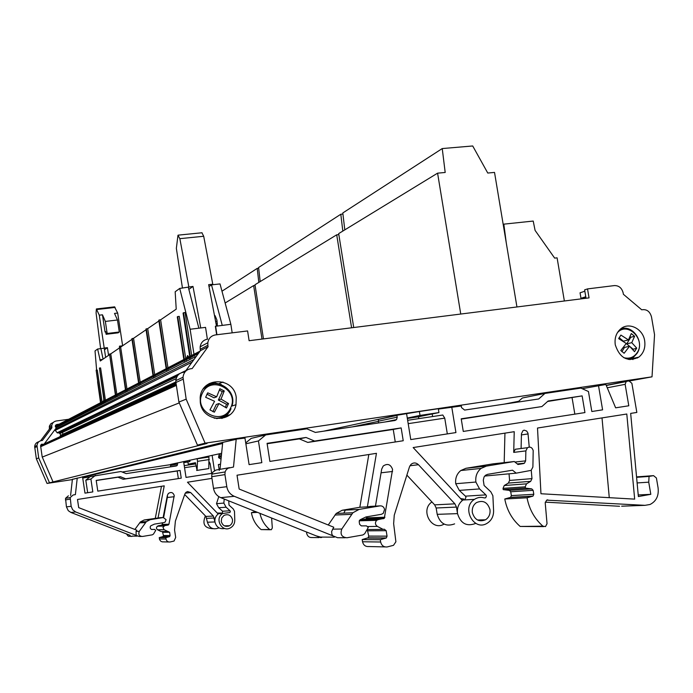<?xml version="1.0" encoding="UTF-8"?>
<svg xmlns="http://www.w3.org/2000/svg" width="693" height="693" viewBox="0 0 693 693"><rect width="100%" height="100%" fill="white"/><g stroke="black" fill="none" stroke-linecap="round" stroke-linejoin="round"><path stroke-width="1.04" d="M193.979 354.279L190.125 329.253L179.712 288.427L175.173 291.77L176.221 309.156L160.62 319.811L159.208 319.975L166.606 368.468M168.2 369.412L168.078 368.598M167.949 367.775L160.62 319.811M184.295 359.303L177.737 316.554L179.253 316.372L185.724 358.558M185.863 359.424L185.993 360.282M189.743 356.479L183.073 313.063L183.558 312.742L185.074 312.56L191.666 355.474M191.805 356.358L191.935 357.233M194.248 356.046L194.118 355.171M186.504 360.022L186.486 359.104M186.53 358.142L187.612 355.544L188.765 356.982M189.076 357.77L189.328 358.576M166.736 369.291L166.857 370.097M258.671 268.226L257.216 268.39L258.818 282.415M221.977 291.207L257.216 268.39M255.093 285.421L253.638 285.585L262.006 339.085M225.138 302.997L253.638 285.585M503.196 224.445L503.828 224.151L506.28 242.974M564.362 300.987L557.094 257.831L554.66 258.108L535.083 230.388L533.212 221.058L503.828 224.151M516.943 306.964L494.525 172.418L487.768 173.042L472.713 145.972L442.238 148.562L445.192 172.47L437.586 173.163L460.75 314.042M344.802 229.868L342.801 212.959L442.238 148.562M353.725 327.529L338.678 233.61L437.586 173.163M342.922 214.033L340.817 214.241L342.81 231.081M260.196 281.575L258.584 267.498L340.817 214.241M338.842 234.598L336.711 234.814L351.594 327.798M263.47 338.903L254.989 284.754L336.711 234.814M585.394 297.739L580.977 298.293L585.256 296.916L585.446 298.025L580.899 298.908M652.018 376.827L205.102 443.165L186.174 399.159L183.013 377.269L175.831 380.622C176.568 375.32 179.556 372.488 184.788 372.124L200.433 350.675L200.216 349.281L207.874 345.279L207.822 342.766C208.593 338.349 211.122 335.733 215.419 334.918L247.592 330.942L249.116 340.705L589.05 297.877L587.525 288.903L614.396 285.585C618.944 285.533 621.872 288.011 623.18 293.009L623.397 294.291L641.735 309.797C646.664 309.009 649.921 311.382 651.498 316.918L654.547 334.693L652.018 376.827L629.608 380.942M38.886 441.71C36.383 442.385 34.971 444.005 34.659 446.561L36.357 458.844L47.029 483.437L207.06 443.451L197.444 445.123L178.915 402.053L175.927 382.501L183.117 379.184M47.029 483.437L72.41 479.582M82.727 478.005L89.847 476.923M122.15 472.011L170.79 464.605M183.775 462.629L187.916 461.997M218.624 457.328L221.258 456.921M205.102 443.165L197.444 445.123M605.829 384.485L582.189 388.686M518.026 401.836L513.132 402.798M518.65 401.282L504.391 404.106M461.252 405.985L438.374 409.087M183.749 462.465L189.943 461.521L187.907 461.954L188.245 464.189L195.443 462.707L197.063 470.391L197.522 461.339L197.133 458.827L196.448 458.731M221.621 453.283L170.773 464.44M419.386 411.521L420.01 415.41L438.946 412.578L438.314 408.705L419.386 411.521L397.851 415.107L323.64 431.185M598.475 385.455L602.598 409.84L591.822 411.512L588.452 391.519L580.881 388.097L544.941 393.433L522.357 397.999L517.706 402.113M177.469 462.846L177.261 465.419L176.239 465.982L126.204 473.622L120.92 471.517L90.211 476.628L85.802 480.171L87.673 492.714M244.976 438.071L235.975 439.154L72.427 479.4M222.609 443.485L82.632 477.373M626.888 381.263L606.184 385.334M638.227 494.958L650.805 494.326L638.374 496.552L630.665 413.4L636.841 412.439L631.877 383.324L629.01 380.942L627.078 381.228L626.177 381.592L625.138 384.338L628.794 405.786L615.635 407.822L605.76 384.217M396.846 415.324L397.219 417.177L396.587 419.577L394.984 420.495L315.367 432.423L306.817 428.828L265.67 434.935L251.195 438.374L245.729 442.914M219.334 453.776L218.685 457.718L221.032 459.138M179.279 402.893L42.256 457.077M176.083 383.541L41.476 445.183L40.644 446.448M44.88 444.213L44.439 444.802M229.929 414.691L225.823 415.973M222.99 382.042L218.962 383.679M201.351 395.98L200.338 396.379M58.498 432.77L59.97 433.558L60.655 435.291L59.754 436.807M55.942 428.343L56.471 428.742L55.258 430.362L57.276 432.865L58.212 432.9L177.59 375.641M200.121 351.091L56.531 425.545L55.336 426.697L198.986 352.659M62.595 432.311L62.968 434.814M193.979 359.52L56.471 428.742M192.056 362.153L55.258 430.362M170.478 466.857L170.712 464.31M170.755 464.379L177.521 462.915M125.658 478.794L180.067 470.426L181.245 478.153L97.8 491.138L96.197 480.396L120.365 476.697L125.658 478.794L123.215 479.287L117.966 477.2L96.214 480.535M219.274 470.452L218.356 464.535L220.53 464.197M95.391 475.398L90.896 479.01L92.819 491.917L84.979 493.139L82.536 476.732M77.244 478.023L75.39 494.629L73.155 494.975L70.21 497.557L71.154 506.288L66.441 506.878L68.26 510.672L70.877 512.439L130.189 535.368M70.877 512.439L75.676 511.962L72.652 509.745L71.154 506.288M75.676 511.962L136.192 535.386L139.102 536.46L141.329 536.477M160.23 517.706L158.03 518.009L164.232 485.854L77.495 499.462L78.707 507.648L136.859 530.214L136.053 531.349L136.192 535.386M163.115 517.55L167.385 495.322L168.356 493.477C171.093 491.727 173.051 492.394 174.238 495.469L168.953 524.211L168.087 525.069L164.7 525.632L158.151 525.814L156.523 527.226L156.566 528.716L157.562 529.798L164.102 529.703L162.959 527.373L164.7 525.632M164.102 529.703L169.603 532.259L170.106 535.542L169.646 536.607L165.818 537.673L166.025 539.041L159.451 538.955L159.65 539.708L160.811 541.242L162.214 541.848L168.745 541.978M185.239 493.199L190.644 492.541L187.569 491.545L185.915 492.368L184.944 493.832L175.381 521.127L174.558 529.98L175.684 537.413L174.073 541.034L170.019 542.004C167.897 542.143 166.563 541.155 166.025 539.041M190.644 492.541L213.375 516.051L214.943 521.959C214.57 518.676 215.653 516.025 218.174 514.007L187.465 482.215L211.971 478.369M257.51 512.37L251.403 512.699C252.668 519.585 255.908 525.216 261.122 529.591L269.638 529.495C264.622 525.294 261.391 519.906 259.936 513.34M269.638 529.495L271.301 529.729L272.323 527.979L271.613 518.017M345.322 510.1L343.849 513.132M212.127 455.336L214.483 470.668M212.153 473.336L186.027 477.408L183.602 461.521M224.879 528.49C219.698 529.383 216.389 527.208 214.943 521.959L207.441 522.219L205.908 516.432L184.702 494.525M164.016 522.565L165.203 522.011L166.077 519.646L163.253 517.541L150.199 519.681L146.353 521.656L139.328 531.314C138.141 534.433 139.172 536.157 142.411 536.477L152.313 534.823L153.482 534.086L155.743 530.353L154.678 529.435L151.446 529.443L150.398 528.525L150.164 526.975L150.788 525.796L154.444 524.125L164.016 522.565M261.122 529.591L270.062 529.747M251.403 512.699L255.414 511.529M206.852 518.338L214.336 518M159.451 538.955L159.243 537.612L163.002 536.564L163.444 535.516L162.413 531.54M167.715 531.488L161.105 531.548L157.562 529.798M158.151 525.814L161.928 525.06L162.638 522.791M167.524 496.266L163.652 517.506M68.408 495.807L65.523 498.336L66.441 506.878M72.418 479.209L70.591 495.469M126.429 533.913L128.274 536.217L131.991 536.417M189.735 460.187L189.943 461.521M57.129 425.233L55.457 425.467M41.45 445.209L40.792 444.941M44.283 443.892L56.306 427.858L55.293 425.987L56.8 424.497L59.2 424.159M53.179 482.25L42.195 456.921L40.575 445.66L41.58 444.196L43.356 444.317M197.133 458.827L208.931 457.034L205.994 456.67M197.063 470.391L208.81 468.572L208.931 457.034M209.321 459.537L197.522 461.339M196.639 470.469L208.81 468.572M60.759 423.943L61.616 423.821M195.504 463.08L188.245 464.189M68.624 419.274L56.28 420.989C53.742 421.5 52.235 423.025 51.75 425.554L51.888 427.798L42.386 440.453C39.258 440.713 37.457 442.385 36.989 445.478L38.704 457.908L49.506 482.804M53.3 422.444L50.892 423.7L49.446 425.987L49.385 429.097L51.888 427.798M36.357 458.844L38.704 457.908M49.385 429.097L40.653 440.722M159.243 537.612L165.818 537.673M178.352 478.603L177.191 470.98L180.067 470.426M134.892 529.452L140.41 521.916L144.187 519.975L158.03 518.009M220.521 464.31L218.373 464.639M120.365 476.697L117.966 477.2M177.191 470.98L123.215 479.287M161.469 486.287L155.319 518.156M209.191 461.841L210.187 463.782L209.069 463.955M184.234 465.653L195.634 463.912M184.546 467.714L195.946 465.965M222.453 512.933L222.592 511.235L230.05 510.776L230.397 511.417L229.903 512.508L222.73 513.487C214.137 518.459 221.977 532.908 230.5 527.832C233.307 526.16 234.736 523.639 234.78 520.278L234.494 511.278L233.238 508.922L229.028 505.119L228.733 500.848M221.647 513.037L217.247 513.045M230.05 510.776L226.109 507.215L223.839 503.083L216.502 503.698L218.719 507.744L222.592 511.235M218.78 496.621L216.502 503.698M224.237 499.038L223.839 503.083M232.476 519.577C232.753 522.279 231.765 524.332 229.53 525.736C225.381 527.208 222.626 525.788 221.258 521.448L221.717 518.017L223.952 515.445C228.179 513.738 231.02 515.116 232.476 519.577M205.397 515.904C201.992 524.09 204.591 528.361 213.175 528.698M211.668 473.414L210.187 463.782M85.802 480.171L90.896 479.01M137.101 536.131L132.086 536.105M72.436 479.331L77.261 478.153M378.465 422.973L378.413 419.317M378.499 419.421L396.933 415.436M544.941 393.433L538.721 398.969L464.605 410.065L461.521 407.597L461.304 405.674M637.534 357.415L637.499 358.004M394.88 420.512L394.612 419.993M632.917 359.58L632.986 358.437M438.946 412.578L418.503 416.788L418.797 418.624M420.01 415.41L407.285 418.052M418.503 416.788L407.345 418.459M207.623 339.137C203.404 339.934 200.918 342.498 200.164 346.829L200.216 349.281M175.831 380.622L175.927 382.501M200.433 350.675L208.099 346.691L207.874 345.279M586.035 298.259L584.615 289.873L587.525 288.903M584.84 291.225L580.05 292.801L580.977 298.293M186.174 399.159L178.915 402.053M183.013 377.269C183.766 371.855 186.807 368.962 192.152 368.589L208.099 346.691M644.672 340.791C643.009 328.612 628.724 321.595 620.521 329.028C616.129 333.012 614.388 338.297 615.28 344.871C619.828 358.246 627.676 362.335 638.833 357.129C643.65 353.161 645.599 347.721 644.672 340.791M236.244 397.505C234.009 376.628 201.524 376.438 200.182 397.531L200.303 402.494C202.46 422.34 232.64 424.012 236.001 404.695L236.244 397.505M629.902 359.667L631.912 358.238M221.829 418.468C226.005 416.519 229.019 413.392 230.873 409.087M220.287 417.758L216.692 418.633M205.137 386.72L208.784 384.979M221.405 384.615L215.367 382.986L209.182 383.558M230.613 407.917C239.882 389.882 210.395 374.549 202.321 393.355C192.923 411.573 222.765 426.775 230.613 407.917M214.57 401.282L205.639 397.28L207.735 392.827L216.658 396.829L219.898 388.721L224.255 390.973L221.032 399.09L228.569 403.569L226.498 408.004L218.953 403.534L214.354 412.17L209.97 409.927L214.57 401.282M225.372 407.276L226.524 404.262L228.569 403.569M206.869 394.144L214.007 397.817L216.658 396.829M218.953 403.534L216.285 404.469L212.916 411.677M224.255 390.973L222.245 391.744L218.356 400.052L226.524 404.262M222.245 391.744L219.43 390.038M221.032 399.09L218.356 400.052M624.289 328.317L621.933 327.997M623.726 357.64C629.374 359.139 633.887 357.432 637.265 352.52C646.015 339.674 627.641 321.162 617.437 332.64M626.238 343.485L618.676 338.634L620.885 335.074L628.438 339.925L631.297 333.55L634.606 336.287L631.765 342.663L636.72 348.129L634.537 351.68L629.565 346.223L624.124 353.257L620.798 350.519L626.238 343.485M632.752 349.437L636.72 348.129M619.092 337.656L623.379 341.181L628.438 339.925M629.565 346.223L624.497 347.444L621.881 351.672M634.606 336.287L630.803 337.24L626.68 343.901L629.521 346.24M630.084 346.708L632.908 349.029M630.803 337.24L630.162 336.521M631.765 342.663L626.68 343.901M407.649 420.296L442.784 415.02L444.75 418.13L408.194 423.657M447.323 433.905L444.75 418.13M451.767 407.094L455.933 432.571L410.767 439.579L406.6 413.808M245.868 443.806L258.446 440.947L261.833 462.655L249.099 464.631L244.932 437.82M265.67 434.935L258.446 440.947M236.209 439.119L233.498 467.047L228.049 468.217L226.195 469.759L225.095 471.942L224.939 474.61L226.802 486.694L213.505 488.366C214.345 492.784 216.762 495.876 220.755 497.652L316.164 535.862L320.72 537.603L321.743 537.421L316.164 535.862M220.755 497.652L234.295 496.309C230.163 494.481 227.668 491.268 226.802 486.694M234.295 496.309L337.534 537.707L345.175 537.759M370.876 506.366L367.377 506.86L376.446 453.326L237.023 475.216L239.163 489.041L333.783 527.226L331.609 531.531L331.852 534.112L332.839 535.906M375.459 506.115L381.696 469.109L383.194 466.042C387.491 463.167 390.627 464.293 392.584 469.412L384.312 518.329L378.205 519.603L359.502 520.322M367.879 526.55L377.356 526.403C375.078 524.618 374.852 522.591 376.68 520.33L378.205 519.603M377.356 526.403L383.151 529.391L384.243 529.192L386.174 530.682L387.049 536.157L386.356 537.933L380.292 539.726L380.656 542.013L362.534 541.761L362.179 539.552L380.292 539.726M409.944 465.748L418.459 464.708C415.999 462.491 413.504 462.387 410.984 464.388L409.494 466.796L394.256 515.194L393.641 523.683L395.894 541.77L393.503 545.33L387.092 546.959C383.714 547.193 381.566 545.547 380.656 542.013M418.459 464.708L454.894 503.837L456.462 507.077L457.527 513.634C456.852 508.186 458.463 503.802 462.37 500.485L413.158 447.557L514.232 431.687L513.712 452.39L515.289 449.255L518.425 448.856M521.093 448.51L521.448 433.775L522.938 430.717L524.133 430.145L526.671 431.037L527.971 433.16L529.235 447.063M531.254 470.304L531.973 478.629L530.691 481.349L526.498 483.853L504.261 485.507L503.031 488.392L525.225 486.832L526.489 483.853L504.261 485.516M525.225 486.832L525.441 488.115L531.739 488.877L533.142 490.332L533.801 494.291L533.004 496.101L527.044 497.791L504.773 498.995L510.576 497.357L511.356 495.608L510.724 491.779L509.355 490.375L503.231 489.63L503.031 488.392M504.773 498.995C506.921 510.178 512.058 519.334 520.183 526.455L542.931 526.186C534.572 518.823 529.27 509.355 527.044 497.791M542.931 526.186L545.504 526.576L547.037 523.7L545.226 502.945L546.63 500.147L645.001 505.336L621.647 506.193M636.546 476.888L653.542 475.641L656.401 477.988L658.099 487.915C658.948 495.798 656.254 501.325 650.008 504.495L645.001 505.336M653.542 475.641L649.072 476.42L648.735 482.172L650.805 494.326M314.605 441.06L401.16 427.919L403.231 440.739L269.889 461.408L267.074 443.347L306.046 437.474L314.605 441.06L307.787 442.42L299.341 438.894L267.134 443.745M582.129 395.885L584.944 412.578L463.279 431.436L461.209 418.806L541.9 406.557L548.111 401.013L582.129 395.885L547.591 401.472M540.964 493.745L634.667 499.133L626.793 414.016L537.508 428.031L540.964 493.745M513.712 452.39L525.874 450.892L527.468 447.695C530.223 446.431 532.129 447.383 533.194 450.563L532.891 467.065L531.15 470.365L516.207 473.154L484.702 476.048M475.476 523.501C466.614 526.767 460.628 523.484 457.527 513.634L437.196 514.336L436.166 507.995L434.65 504.868L406.852 475.103M381.341 514.319L383.238 513.392L384.58 509.424C383.922 506.921 382.397 505.743 379.989 505.873L359.069 509.424L352.91 512.742L341.814 529.028C339.968 534.303 341.675 537.214 346.924 537.768L362.855 534.961L364.709 533.723L368.26 527.434L366.519 525.883L361.322 525.883L359.615 524.332L359.191 521.716L360.169 519.741L366.008 516.926L381.341 514.319M362.179 539.552L368.07 537.82L368.745 536.105L367.333 529.764M383.151 529.391L367.481 529.539M525.441 488.115L503.231 489.63M648.735 482.172L637.11 482.934M395.261 441.978L393.243 429.443L401.16 427.919M328.248 524.991L336.209 513.461L342.186 510.256L359.84 507.267L367.377 506.86M362.534 541.761C363.409 545.174 365.488 546.768 368.771 546.534L385.065 546.907M649.072 476.42L636.59 477.33M541.9 406.557L461.261 419.109M574.843 414.145L572.089 397.782M306.046 437.474L299.341 438.894M393.243 429.443L307.787 442.42M368.823 454.521L359.84 507.267M360.178 520.114L366.112 518.884L366.883 516.779M504.261 485.507L508.341 483.09L509.606 480.448L509.034 473.813M465.263 498.943L465.982 497.184L465.436 496.153L485.88 494.88L486.443 495.954L485.706 497.765L484.424 497.938C480.89 496.872 477.555 497.349 474.436 499.367C461.036 507.623 473.847 531.756 487.11 523.293C491.476 520.512 493.641 516.32 493.598 510.724L492.879 495.746L490.835 491.831L484.095 485.472L483.29 480.154L484.069 476.957L485.602 475.207L487.716 474.315L512.491 470.192L516.207 473.154M464.015 499.107L460.585 498.562M485.88 494.88L479.565 488.929L475.874 482.042L455.725 483.723L459.303 490.393L465.436 496.153M504.946 433.142L504.183 462.621M525.874 450.892L525.632 460.871L524.436 463.193L523.475 463.582L517.992 464.492L514.284 461.521L493.121 463.834L465.956 468.295L460.802 470.521C456.826 473.813 455.128 478.213 455.725 483.723M514.284 461.521L486.373 466.112L481.072 468.407C476.992 471.803 475.259 476.342 475.874 482.042M306.601 532.033L306.652 533.281C307.432 536.33 309.303 537.751 312.274 537.551L319.049 537.595M436.166 507.995L456.462 507.077M489.96 509.546C490.479 514.05 488.998 517.463 485.516 519.802C479.036 522.262 474.653 519.871 472.357 512.638C471.855 508.341 473.206 505.006 476.42 502.624C483.03 499.809 487.543 502.113 489.96 509.546M431.93 501.957C419.75 509.935 431.739 531.782 444.066 524.09M520.183 526.455L543.607 526.602M229.643 467.654L216.034 470.036L212.942 472.02L211.867 474.133L211.712 476.706L213.505 488.366M334.321 537.153L319.187 537.075M602.018 417.905L609.277 497.669M545.261 502.139L619.568 506.271M432.189 413.972L432.605 416.545M222.661 442.411L236.244 439.31M222.696 442.619L220.01 469.404M209.017 286.564L211.495 284.866L220.019 283.913L230.856 324.298L232.181 332.848M114.518 306.904L117.68 313.045L122.626 345.772M100.624 348.648L96.084 312.967L96.379 308.948L99.272 315.176L104.219 348.059L107.415 347.669L108.567 355.37M119.612 347.245L119.456 346.179L122.592 345.79M104.496 349.748L107.415 347.669M102.469 314.813L105.353 321.422L107.172 333.472L106.107 334.286L105.691 331.54L105.059 332.034L102.469 314.813L99.272 315.176M105.353 321.422L117.472 320.001L114.51 313.418L117.68 313.045M107.172 333.472L119.283 332.008L117.472 320.001M106.107 334.286L118.174 332.831L119.283 332.008M105.752 331.947L105.059 332.034M120.409 347.141L122.332 345.963M104.219 348.059L105.648 357.363M179.712 288.427L192.992 286.417L200.753 327.962M216.476 326.048L208.654 284.667L212.777 284.208L203.699 236.27L179.851 238.669L177.98 235.248L176.351 248.354L182.467 288.115M179.851 238.669L188.834 286.885M216.675 334.762L215.358 326.29L230.856 324.298M188.851 289.379L192.992 286.417M211.867 284.823L212.777 284.208M203.699 236.27L201.923 232.779M217.385 325.935L216.909 320.01L215.055 315.636L214.561 315.939M211.495 284.858L222.245 325.346M105.431 400.19L100.589 367.914L99.428 368.061L104.054 400.9M104.149 401.568L104.253 402.217M100.987 402.494L96.145 370.218L97.289 370.079L102.07 401.931M102.166 402.59L102.261 403.231M101.083 403.144L101.178 403.794M96.145 370.218L100.71 402.633M100.814 403.283L100.909 403.932M109.347 354.833L100.312 360.984L97.618 349.012L95.028 350.927L96.622 370.157M97.574 381.713L100.546 402.72M97.618 349.012L103.976 348.232M105.527 400.849L105.631 401.507M99.428 368.061L104.331 400.762M104.435 401.42L104.53 402.07M100.892 348.614L103.058 359.13M100.736 404.019L100.641 403.369M126.984 389.016L120.651 347.115L119.404 347.271L125.476 389.795M125.58 390.514L125.684 391.216M119.179 348.12L110.759 353.872L109.555 354.019L115.705 394.863M117.056 395.651L116.952 394.958M116.848 394.274L110.759 353.872M115.809 395.547L115.913 396.231M109.555 354.019L115.402 395.019M115.506 395.712L115.61 396.387M103.439 402.633L103.413 401.949M103.404 401.238L103.829 399.411M127.2 390.445L127.088 389.735M119.404 347.271L125.805 389.631M125.909 390.341L126.013 391.051M131.991 339.371L120.651 347.115M146.067 329.755L133.55 338.305L131.887 338.704L138.6 382.995M158.896 320.989L147.713 328.629L145.954 329.062L153.023 375.511M159.208 319.975L158.784 320.27L166.181 368.693M140.419 383.662L140.307 382.917M140.194 382.164L133.55 338.305M188.357 287.439L198.865 328.187L190.125 329.253M198.865 328.187L205.552 327.382L207.372 339.172M216.935 334.736L215.61 326.152M184.425 360.161L184.555 361.018M177.737 316.554L177.287 316.866L183.836 359.537M183.966 360.403L184.095 361.252M189.873 357.354L190.012 358.22M183.558 312.742L190.237 356.219M190.376 357.094L190.506 357.969M166.303 369.508L166.424 370.322M154.946 376.204L154.834 375.424M154.712 374.636L147.713 328.629M146.344 328.794L153.422 375.311M153.543 376.091L153.655 376.871M153.144 376.299L153.266 377.07M138.713 383.74L138.825 384.476M132.242 338.47L138.964 382.805M139.076 383.55L139.189 384.294M221.336 456.159L218.529 456.739M378.785 421.249L352.243 426.897M221.483 454.729L218.771 455.31M176.368 385.386L40.688 446.699M176.23 384.459L40.809 446.058M196.379 356.228L56.046 427.702M200.043 351.204L55.951 425.883M185.941 370.547L181.531 372.669M180.102 373.362L57.147 432.735M185.585 371.024L183.021 372.262M178.863 374.263L57.276 432.865M185.438 371.231L183.428 372.193M178.56 374.541L57.346 432.917M177.001 376.55L59.078 432.891M176.143 378.647L59.97 433.558M175.97 382.805L60.334 436.027M213.375 516.051L205.908 516.432M55.743 425.052L56.8 424.497M49.272 428.3L51.767 426.992M34.702 447.643L37.032 446.569M163.444 535.516L170.106 535.542M169.603 532.259L162.959 532.311M162.673 536.711L169.317 536.754M144.187 519.975L150.199 519.681M159.728 517.732L163.253 517.541M145.539 522.609L139.614 522.851M139.328 531.314L136.053 531.349M168.087 525.069L161.469 525.268M255.007 511.755L255.864 511.711M170.92 465.41L177.685 463.964M228.811 525.753L228.447 526.186M218.719 507.744L226.109 507.215M168.953 524.211L162.318 524.419M218.572 528.04C212.976 529.98 209.269 528.04 207.441 522.219M65.411 499.887L70.097 499.142M167.498 497.487L174.212 496.708M213.964 383.601L208.255 385.187L203.482 388.73M214.137 418.148C221.803 418.685 227.443 415.54 231.064 408.705M623.033 328.404L620.72 328.872M628.412 359.459L633.489 357.233L637.032 353.447M378.768 421.11L397.219 417.177M607.215 387.794L625.138 384.338M454.894 503.837L434.65 504.868M368.745 536.105L387.049 536.157M386.174 530.682L367.896 530.812M367.559 538.071L385.836 538.192M509.355 490.375L531.739 488.877M510.724 491.779L533.142 490.332M342.186 510.256L359.069 509.424M370.071 506.41L379.989 505.873M351.628 514.345L334.962 515.012M511.356 495.608L533.801 494.291M341.814 529.028L332.51 529.14M383.567 518.676L365.393 519.222M530.682 481.349L508.341 483.09M510.273 497.487L532.692 496.231M479.357 519.941L478.889 520.564M459.303 490.393L479.565 488.929M523.475 463.582L517.628 464.197M514.925 462.032L525.632 460.871M486.373 466.112L465.956 468.295M384.927 517.247L366.71 517.836M454.617 523.873C445.997 527.035 440.194 523.856 437.196 514.336M521.422 434.909L528.101 433.931M531.973 478.629L509.606 480.448M547.357 499.904L547.842 499.878M211.712 476.706L224.939 474.61M381.072 472.799L392.576 471.474M96.821 309.528L115.133 307.432M102.668 359.398L99.818 359.762M215.973 323.388L217.368 323.224M217.091 321.197L215.592 321.379M176.317 385.057L40.653 446.509M198.371 353.499L55.449 426.992M175.857 381.947L60.655 435.291M49.255 426.879L51.75 425.554M34.659 446.561L36.989 445.478M163.002 536.564L169.646 536.607M140.41 521.916L146.353 521.656M157.207 526.238L163.739 526.065M255.206 511.677L255.717 511.651M217.931 513.756L222.73 513.487M161.928 525.06L168.555 524.861M224.428 525.848L229.53 525.736M170.504 466.831L177.261 465.419M65.523 498.336L70.21 497.557M207.822 342.766L200.164 346.829M631.15 358.844L638.833 357.129M232.051 406.011L236.001 404.695M232.259 405.18C236.902 388.704 214.007 375.831 203.274 389.024M620.659 328.915C632.622 324.411 644.577 341.632 637.378 352.884M606.254 385.499L626.177 381.592M385.161 421.968L396.587 419.577M368.07 537.82L386.356 537.933M336.209 513.461L352.91 512.742M359.269 520.798L376.68 520.33M510.576 497.357L533.004 496.101M461.98 500.069L474.436 499.367M517.316 463.946L524.436 463.193M460.802 470.521L481.072 468.407M366.112 518.884L384.312 518.329M477.486 519.984L485.516 519.802M515.289 449.255L527.468 447.695M508.35 483.082L530.691 481.349M211.867 474.133L225.095 471.942M114.657 306.852L96.379 308.948M178.274 235.135L202.061 232.761"/></g></svg>
